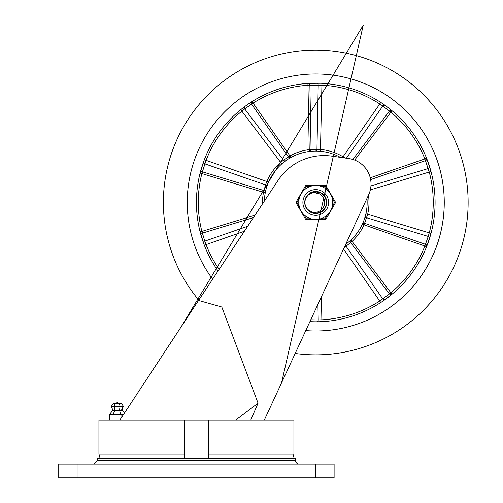 <?xml version="1.0" encoding="UTF-8"?>
<svg xmlns="http://www.w3.org/2000/svg" width="503" height="503" viewBox="0 0 503 503"><rect width="100%" height="100%" fill="white"/><g stroke="black" fill="none" stroke-linecap="round" stroke-linejoin="round"><path stroke-width="0.75" d="M292.677 458.573L293.915 453.983L208.355 453.983L208.355 458.573M184.494 458.573L184.494 453.983L98.934 453.983L100.179 458.573M98.934 453.983L98.934 420.024L184.494 420.024L184.494 453.983M208.355 453.983L208.355 420.024L293.915 420.024L293.915 453.983M208.355 420.024L184.494 420.024M264.352 420.024L368.888 194.277A25.703 25.703 0 0 0 348.963 158.59L331.892 156.144A55.072 55.072 0 0 0 278.159 180.244L198.528 300.448L221.798 307.012L258.077 403.186L250.758 420.024M198.528 300.448L119.877 420.024M116.476 403.5A0.918 0.918 0 0 1 117.394 402.582A0.918 0.918 0 0 1 118.312 403.5L119.4 403.5M115.382 403.5L113.709 403.5A0.918 0.918 90 0 0 113.024 403.808L115.011 403.808A0.918 0.503 -90 0 1 115.382 403.5L121.072 403.5L121.764 403.808L119.374 403.808A0.918 0.415 -90 0 0 119.066 403.5M113.018 403.808L111.427 406.254L112.804 410.385L121.984 410.385L121.745 409.423L123.361 406.254L121.757 403.808L123.361 406.254L120.098 406.254L119.374 403.808L115.011 403.808L114.143 406.254L111.427 406.254L113.024 403.808L113.703 403.5M121.003 418.32L121.003 414.516L119.475 410.385L120.098 406.254L114.143 406.254L114.891 410.385L113.062 414.516L123.505 414.516M113.062 420.024L113.062 414.516L109.453 414.516L109.453 420.024M112.81 410.385L109.453 414.516M123.361 406.254L121.984 410.385L124.606 412.837M112.439 464.08L177.081 464.08L58.738 464.08L58.738 477.85L334.111 477.85L334.111 464.08L215.768 464.08L280.416 464.08M299.228 464.08A3.672 3.672 0 0 1 295.563 460.408L295.563 458.573L97.293 458.573L97.293 460.408L93.621 464.08M177.081 464.08L215.768 464.08M295.173 353.452A152.371 152.371 0 0 0 465.13 232.543A152.371 152.371 0 0 0 187.355 120.431A152.371 152.371 0 0 0 198.76 300.102M349.013 78.349A128.51 128.51 0 0 0 212.631 279.159A128.51 128.51 0 0 1 275.367 80.48A128.51 128.51 0 0 1 444.262 202.476A128.51 128.51 0 0 1 305.761 330.597A128.51 128.51 0 0 0 349.013 78.349M426.582 246.703A1.836 1.817 21.8 0 0 425.469 244.307L424.878 246.024L426.582 246.703L430.669 234.637M430.618 234.813L430.348 235.762M430.298 235.92L430.052 236.75M429.914 237.209L429.795 237.605M430.669 170.316L431.008 171.554L429.235 172.026A117.495 117.495 0 0 1 429.235 232.927L428.223 236.416A1.836 1.817 -162.3 0 1 429.449 238.711L429.034 239.988M428.902 240.39L428.726 240.906M387.209 298.046L386.776 298.367M386.361 298.675L386.046 298.901M384.399 300.084L384.066 300.316M383.67 300.593L382.959 301.083M382.821 301.178L382.003 301.725M381.852 301.825L392.063 294.217L390.894 292.803L379.778 300.989A117.495 117.495 0 0 1 321.863 319.807L321.958 321.643L320.675 321.706M320.493 321.713L319.506 321.744M319.342 321.75L318.474 321.775M317.997 321.782L317.588 321.788M218.051 270.985A119.33 119.33 0 0 1 279.831 88.685A119.33 119.33 0 0 1 435.082 202.476A119.33 119.33 0 0 1 309.898 321.662L315.085 321.801M315.035 321.801L314.721 321.801M314.664 321.801L314.117 321.794M200.093 231.839A1.836 1.817 165.8 0 0 202.401 233.128L201.873 231.386L200.093 231.839L203.885 243.999M203.822 243.829L203.482 242.905M203.426 242.748L203.137 241.93M202.979 241.478L202.847 241.088M219.138 269.338A117.495 117.495 0 0 1 206.048 244.546L204.809 241.126A1.836 1.817 -18.3 0 1 202.476 239.988L202.061 238.711M202.087 166.147L202.206 165.783M202.847 163.865L202.979 163.475M203.137 163.022L203.426 162.205M203.482 162.048L203.822 161.123M203.885 160.954L200.093 173.114A1.836 1.817 -165.8 0 1 202.401 171.831L206.048 160.413A117.495 117.495 0 0 1 241.849 111.144L240.692 109.717L241.691 108.912M241.836 108.799L242.609 108.195M242.742 108.088L243.433 107.56M243.81 107.271L244.137 107.026M252.085 101.549A1.836 1.817 -122.2 0 0 251.575 104.146L253.066 103.102L252.085 101.549L246.156 105.548M246.501 105.303L246.942 104.989M314.117 83.158L314.664 83.152M314.721 83.152L315.035 83.152M315.18 83.152L315.563 83.146M317.588 83.165L317.997 83.171M318.474 83.177L319.342 83.202M319.506 83.209L320.493 83.24M320.675 83.253L307.937 83.404A1.836 1.817 -93.8 0 1 309.873 85.202L321.863 85.145A117.495 117.495 0 0 1 379.778 103.964L380.777 102.423L381.852 103.128M382.003 103.228L382.821 103.781M382.959 103.87L383.67 104.36M384.066 104.637L384.399 104.869M392.063 110.742A1.836 1.817 -50.2 0 0 389.441 111.056L390.894 112.15L392.063 110.742L386.436 106.334M386.776 106.586L387.209 106.906M428.726 164.053L428.902 164.563M429.065 165.053L429.185 165.424M429.795 167.348L429.914 167.744M430.052 168.203L430.298 169.033M430.348 169.19L430.618 170.14M431.008 171.554L426.582 158.25L424.878 158.929L429.235 172.026L370.334 189.901M342.442 157.653L379.778 103.964L382.789 106.001A1.836 1.817 125.7 0 1 385.348 105.548L380.777 102.423M284.39 161.746L281.875 163.815L280.668 162.438L241.849 111.144L244.716 108.906A1.836 1.817 53.7 0 1 245.074 106.334L240.692 109.717M321.411 296.795L321.863 319.807L318.229 319.933A1.836 1.817 -90.3 0 1 316.425 321.801L321.958 321.643M366.995 198.364A51.4 51.4 0 0 1 345.762 244.213L346.454 243.704A1.836 1.823 53.3 0 0 346.051 246.225L350.616 242.503A1.836 1.823 47 0 1 350.824 240.057L352.075 241.402A53.236 53.236 0 0 0 363.996 224.992L367.674 214.247A53.236 53.236 0 0 0 368.485 195.139M264.371 201.062A51.4 51.4 0 0 1 340.386 157.357M345.102 158.036L342.989 156.735A53.236 53.236 0 0 0 320.606 149.46L316.953 149.278A1.836 1.823 -90.7 0 1 315.148 151.076L316.978 151.089M284.56 161.62L286.031 160.539A1.836 1.823 54.7 0 1 283.51 160.143L280.668 162.438A53.236 53.236 0 0 0 266.829 181.482L268.52 182.205M204.337 159.753L266.829 181.482L265.527 184.897A1.836 1.823 -162.7 0 1 266.684 187.166L266.955 186.317M431.008 233.405L367.674 214.247L365.882 213.838L365.065 216.994M365.008 217.195L364.449 218.931A1.836 1.823 -161.3 0 1 366.718 217.774L428.223 236.416L425.469 244.307L364.593 223.269A1.836 1.823 -155 0 0 362.336 224.219L424.878 246.024A117.495 117.495 0 0 1 390.894 292.803L352.075 241.402L350.616 242.503L389.441 293.897A1.836 1.817 50.2 0 0 392.063 294.217M202.476 164.965A1.836 1.817 -161.7 0 1 204.809 163.827L265.527 184.897L264.025 190.587A1.836 1.823 -169 0 1 265.295 192.687L263.49 192.335A53.236 53.236 0 0 0 262.535 203.834M264.025 190.587L263.49 192.335L201.873 173.566L202.401 171.831L264.025 190.587M290.847 157.508A1.836 1.823 61 0 1 288.464 156.949L283.51 160.143L244.716 108.906L251.575 104.146L288.464 156.949L289.961 155.905L253.066 103.102A117.495 117.495 0 0 1 308.056 85.233L309.873 85.202L311.074 149.605A1.836 1.823 -97 0 1 309.471 151.46L309.251 149.636A53.236 53.236 0 0 0 289.961 155.905L290.847 157.508M344.247 247.482L346.051 246.225L382.789 298.958A1.836 1.817 54.3 0 0 385.348 299.404M321.958 83.309L320.436 151.29M316.425 83.152A1.836 1.817 -89.7 0 1 318.229 85.02L316.953 149.278L309.251 149.636L307.937 83.404M426.582 158.25A1.836 1.817 -21.8 0 1 425.469 160.646L370.629 179.602M380.777 302.529L343.543 249.01M244.364 231.261L204.337 245.2M306.673 208.437L305.981 207.223A10.865 10.865 0 0 1 305.981 197.736L309.446 193.636L314.444 191.693L319.763 192.379L324.108 195.529L326.409 200.376L326.12 205.733L323.297 210.298L318.632 212.951L313.268 213.052L308.515 210.575L305.987 207.223L307.572 209.292L310.282 211.279L312.382 212.071L315.287 212.379L317.871 211.92L320.574 210.537L322.247 208.959L323.957 206.243M304.9 202.024L305.29 199.559M306.289 197.145L308.345 194.529M310.376 193.039L312.872 192.001M315.06 191.637L320.876 192.894L324.837 196.516L326.579 201.59L325.686 206.878L322.366 211.097L316.947 213.272M326.548 203.684L326.258 205.255M324.655 208.701L323.643 209.946M320.593 212.203L319.109 212.807M315.35 213.329L313.753 213.153M310.2 211.813L308.892 210.895M306.409 208.016L305.698 206.582M304.9 202.872L304.956 201.269M306.031 197.629L306.849 196.252M309.949 193.297L311.929 192.309M312.677 212.895L311.634 212.53M308.069 210.153L307.327 209.33M305.334 205.538L304.963 203.715M305.139 200.181L305.428 199.113M307.534 195.378L308.295 194.579M317.261 191.718L319.87 192.429M322.228 193.756L324.177 195.623M325.611 197.918L326.434 200.49M326.592 203.187L326.082 205.846M324.932 208.292L323.209 210.373M321.027 211.97L318.518 212.983M315.84 213.341L313.155 213.021M310.634 212.059L308.798 210.82M304.925 203.363L304.937 201.502M305.824 198.075L307.22 195.761M309.458 193.624L310.917 192.75M314.582 191.674L315.664 191.618M319.833 192.41L320.876 192.894M312.916 212.964L312.099 212.706M305.522 206.123L305.12 204.69M304.893 202.784L305.051 200.609M305.208 199.867L305.334 199.414M307.144 195.849L309.213 193.806M311.47 192.492L312.985 191.976M319.229 212.769L314.01 213.197L308.339 210.417M305.749 206.702L305.365 205.652M323.102 207.72A9.029 9.029 0 0 0 323.102 197.233L320.002 194.026L315.809 192.611L312.765 192.794L310.382 193.624L307.924 195.321L305.981 197.736L307.289 195.667M311.313 192.561L312.042 192.272M314.79 191.656L315.406 191.618M305.063 200.552L305.428 199.106M307.905 194.969L308.471 194.422M311.577 192.448L313.099 191.945M304.931 201.533L305.019 200.81M306.704 196.466L307.126 195.874M307.251 195.711L308.113 194.762M310.785 192.819L312.621 192.077M315.029 191.637L315.639 191.612M307.44 195.491L307.924 194.944M308.069 194.799L308.647 194.265M311.904 192.316L313.438 191.863M316.513 193.479L317.311 193.586M320.725 194.938L321.178 195.258M323.498 197.83L323.756 198.295M324.775 202.099L324.781 202.634M324.737 203.357L324.668 203.922M323.857 206.463L323.14 207.67M324.51 200.282L324.63 200.804M324.353 199.722L324.768 201.917M324.492 204.74L324.347 205.255M318.097 193.756L318.588 193.906M321.983 195.944L322.341 196.308M324.253 205.526L324.095 205.934M324.209 199.314L324.712 201.332M324.693 203.746L324.165 205.758M324.762 201.91L324.655 203.985M324.749 201.716L324.687 203.79M324.02 206.111L323.102 207.726M324.605 200.71L324.699 201.225M324.372 205.161L324.202 205.664M323.102 197.233L323.322 197.553M324.624 204.174L323.995 206.161M305.767 198.207L306.252 197.214M305.981 197.736A10.865 10.865 0 0 1 313.369 191.882M306.346 219.685L306.346 218.767L304.038 214.768A16.983 16.983 0 0 0 310.967 218.767L306.346 218.767L305.554 219.226L296.148 202.935L305.554 219.226A0.918 0.918 0 0 0 306.346 219.685L325.158 219.685L325.158 218.767L320.543 218.767M332.257 198.478L334.564 202.476L335.363 202.935L325.957 219.226A0.918 0.918 0 0 1 325.158 219.685M299.254 206.475L296.94 202.476L296.148 202.017L305.554 185.726A0.918 0.918 0 0 1 306.346 185.267L325.158 185.267L306.346 185.267L306.346 186.185L310.967 186.185M325.957 185.726A0.918 0.918 0 0 0 325.158 185.267L325.158 186.185L327.472 190.184A16.983 16.983 0 0 0 320.543 186.185L325.158 186.185L325.957 185.726L335.363 202.017A0.918 0.918 0 0 1 335.363 202.935A0.918 0.918 0 0 0 335.363 202.017L334.564 202.476L332.257 206.475M299.254 198.478L296.94 202.476L296.148 202.935A0.918 0.918 0 0 1 296.148 202.017M302.9 202.476A12.852 12.852 0 0 1 315.752 189.625A12.852 12.852 0 0 1 328.604 202.476A12.852 12.852 0 0 1 315.752 215.328A12.852 12.852 0 0 1 302.9 202.476A12.852 12.852 0 0 1 322.178 191.347A12.852 12.852 0 0 1 322.178 213.605A12.852 12.852 0 0 1 302.9 202.476A12.852 12.852 0 0 1 315.752 189.625A12.852 12.852 0 0 1 328.604 202.476A12.852 12.852 0 0 1 315.752 215.328A12.852 12.852 0 0 1 302.9 202.476M332.735 202.476A16.983 16.983 0 0 0 315.752 185.494A16.983 16.983 0 0 0 298.769 202.476A16.983 16.983 0 0 0 315.752 219.459A16.983 16.983 0 0 0 332.735 202.476A16.983 16.983 0 0 0 315.752 185.494A16.983 16.983 0 0 0 298.769 202.476A16.983 16.983 0 0 0 315.752 219.459A16.983 16.983 0 0 0 332.735 202.476M304.736 202.476A11.016 11.016 0 0 0 321.26 212.014A11.016 11.016 0 0 0 321.26 192.938A11.016 11.016 0 0 0 304.736 202.476M258.077 403.186L235.775 420.024M77.097 477.85L77.097 464.08M315.752 464.08L315.752 477.85M295.563 460.408L97.293 460.408M346.051 158.728L382.789 106.001L389.441 111.056L352.873 159.464M354.684 160.099L390.894 112.15A117.495 117.495 0 0 1 424.878 158.929L370.246 177.804M429.449 166.242A1.836 1.817 -17.7 0 1 428.223 168.536L370.95 185.896M317.921 304.34L318.229 319.933L310.76 319.801M200.093 173.114L201.873 173.566A117.495 117.495 0 0 0 201.873 231.386L255.002 215.202M247.683 226.249L204.809 241.126L202.401 233.128L253.418 217.592M327.472 214.768L325.158 218.767L325.957 219.226M304.038 190.184L306.346 186.185L305.554 185.726M335.363 202.017A0.918 0.918 0 0 1 335.363 202.935M121.732 409.832L121.745 409.423M281.561 382.852L363.267 25.15L180.979 327.126"/></g></svg>
